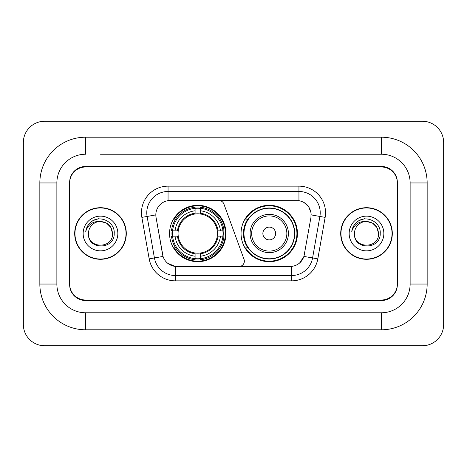<?xml version="1.0" encoding="UTF-8"?>
<svg xmlns="http://www.w3.org/2000/svg" width="467" height="467" viewBox="0 0 467 467"><rect width="100%" height="100%" fill="white"/><g stroke="black" fill="none" stroke-linecap="round" stroke-linejoin="round"><path stroke-width="0.7" d="M168.062 186.152L168.062 200.676L218.9 200.512A5.318 5.318 0 0 1 223.903 204.015L244.037 259.348A5.318 5.318 0 0 1 239.04 266.488L176.754 266.488A14.366 14.366 0 0 1 162.609 254.614L156.042 217.371L163.053 256.424L154.419 257.942L147.105 216.449A21.284 21.284 0 0 1 168.062 191.47L298.938 191.47A21.284 21.284 0 0 1 319.895 216.449L312.581 257.942A21.284 21.284 0 0 1 291.624 275.53L175.376 275.53A21.284 21.284 0 0 1 154.419 257.942L149.183 258.87L141.863 217.371A26.601 26.601 0 0 1 168.062 186.152L298.938 186.152L298.938 200.676C305.605 202.059 309.627 206.087 311.016 212.754L310.958 217.371L303.947 256.424C301.851 262.209 297.742 265.542 291.624 266.418L176.754 266.488M169.55 233.5A28.195 28.195 0 0 0 197.745 261.695A28.195 28.195 0 0 0 225.946 233.5A28.195 28.195 0 0 0 197.745 205.305A28.195 28.195 0 0 0 169.55 233.5M298.938 200.676L170.186 200.512A14.366 14.366 0 0 0 156.042 217.371L155.826 214.908L147.105 216.449A21.284 21.284 0 0 1 146.778 212.754M172.084 236.162A25.802 25.802 0 0 1 172.084 230.838M247.819 247.866A25.802 25.802 0 0 1 247.819 219.134M297.45 233.5A28.195 28.195 0 0 1 269.255 261.695A28.195 28.195 0 0 1 241.054 233.5A28.195 28.195 0 0 1 269.255 205.305A28.195 28.195 0 0 1 297.45 233.5M100.493 154.227L381.405 154.227L100.493 154.227M427.159 182.959L410.131 182.959L410.131 284.041L410.131 182.959A28.732 28.732 0 0 0 381.405 154.227L381.405 137.205L85.595 137.205A45.754 45.754 0 0 0 39.841 182.959L39.841 284.041A45.754 45.754 0 0 0 85.595 329.795L381.405 329.795A45.754 45.754 0 0 0 427.159 284.041L427.159 182.959A45.754 45.754 0 0 0 381.405 137.205M381.405 329.795L381.405 312.773L85.595 312.773L381.405 312.773A28.732 28.732 0 0 0 410.131 284.041L427.159 284.041M39.841 284.041L56.869 284.041L56.869 182.959L56.869 284.041A28.732 28.732 0 0 0 85.595 312.773L85.595 329.795M381.405 166.999L85.595 166.999A15.96 15.96 0 0 0 69.636 182.959L69.636 284.041A15.96 15.96 0 0 0 85.595 300.001L381.405 300.001A15.96 15.96 0 0 0 397.364 284.041L397.364 182.959A15.96 15.96 0 0 0 381.405 166.999M85.595 137.205L85.595 154.227A28.732 28.732 0 0 0 56.869 182.959L39.841 182.959M443.65 142.523A21.284 21.284 0 0 0 422.366 121.245L44.634 121.245A21.284 21.284 0 0 0 23.35 142.523L23.35 324.477A21.284 21.284 0 0 0 44.634 345.755L422.366 345.755A21.284 21.284 0 0 0 443.65 324.477L443.65 142.523M74.691 233.5A25.802 25.802 0 0 0 100.493 259.302A25.802 25.802 0 0 0 126.294 233.5A25.802 25.802 0 0 0 100.493 207.698A25.802 25.802 0 0 0 74.691 233.5M340.706 233.5A25.802 25.802 0 0 0 366.507 259.302A25.802 25.802 0 0 0 392.309 233.5A25.802 25.802 0 0 0 366.507 207.698A25.802 25.802 0 0 0 340.706 233.5M155.826 214.878L155.984 212.754M298.938 186.152A26.601 26.601 0 0 1 325.137 217.371L317.817 258.87A26.601 26.601 0 0 1 291.624 280.848L175.376 280.848L175.376 266.418L167.711 263.283M303.999 202.439L308.687 206.805L311.016 212.754L311.174 214.908L325.137 217.371M291.624 280.848L291.624 266.418L290.246 266.488M319.895 216.449L312.581 257.942L303.947 256.424L299.656 262.968M304.391 254.614L304.303 255.07M162.697 255.07L162.609 254.614M397.364 182.428A15.96 15.96 0 0 0 381.405 166.462L85.595 166.462A15.96 15.96 0 0 0 69.636 182.428L69.636 284.572A15.96 15.96 0 0 0 85.595 300.538L381.405 300.538A15.96 15.96 0 0 0 397.364 284.572L397.364 182.959M69.636 182.428L69.636 182.959M69.636 284.041L69.636 284.572M397.364 284.572L397.364 284.041M126.032 233.5A25.539 25.539 0 0 0 100.493 207.961A25.539 25.539 0 0 0 74.959 233.5A25.539 25.539 0 0 0 100.493 259.039A25.539 25.539 0 0 0 126.032 233.5M112.518 233.5C113.259 249.016 87.732 249.016 88.467 233.5C87.347 250.312 114.748 249.921 114.205 233.5C115.139 222 100.201 214.546 91.351 221.726C88.222 224.23 86.354 227.452 85.735 231.393C88.21 224.335 93.131 221.031 100.493 221.475L106.505 223.086L110.907 227.487L112.518 233.5C113.259 249.016 87.732 249.016 88.467 233.5C87.732 249.016 113.259 249.016 112.518 233.5C113.259 249.016 87.732 249.016 88.467 233.5C87.732 249.016 113.259 249.016 112.518 233.5L110.907 227.487L106.505 223.086L100.493 221.475L106.505 223.086L110.907 227.487L112.518 233.5C111.806 226.191 107.795 222.187 100.493 221.475A12.025 12.025 0 0 0 88.467 233.5M83.149 233.5A17.349 17.349 0 0 0 100.493 250.849A17.349 17.349 0 0 0 117.842 233.5A17.349 17.349 0 0 0 100.493 216.151A17.349 17.349 0 0 0 83.149 233.5M91.345 221.732L93.038 220.593L98.595 218.714M392.041 233.5A25.539 25.539 0 0 0 366.507 207.961A25.539 25.539 0 0 0 340.968 233.5A25.539 25.539 0 0 0 366.507 259.039A25.539 25.539 0 0 0 392.041 233.5M378.533 233.5C379.268 249.016 353.741 249.016 354.482 233.5C353.361 250.312 380.763 249.921 380.22 233.5C381.148 222 366.21 214.546 357.366 221.726C354.237 224.23 352.363 227.452 351.75 231.393C354.225 224.335 359.146 221.031 366.507 221.475L372.52 223.086L376.922 227.487L378.533 233.5C379.268 249.016 353.741 249.016 354.482 233.5C353.741 249.016 379.268 249.016 378.533 233.5C379.268 249.016 353.741 249.016 354.482 233.5A12.025 12.025 0 0 1 366.507 221.475L372.52 223.086L376.922 227.487L378.533 233.5L376.922 227.487L372.52 223.086L366.507 221.475C373.81 222.187 377.821 226.191 378.533 233.5M349.158 233.5A17.349 17.349 0 0 0 366.507 250.849A17.349 17.349 0 0 0 383.851 233.5A17.349 17.349 0 0 0 366.507 216.151A17.349 17.349 0 0 0 349.158 233.5M357.36 221.732L359.053 220.593L364.604 218.714M200.407 258.683L200.407 259.751A26.391 26.391 0 0 0 224.002 236.162L222.934 236.162A25.323 25.323 0 0 1 200.407 258.683L200.407 256.22A22.877 22.877 0 0 0 220.471 236.162L217.254 236.162A19.684 19.684 0 0 0 200.407 213.997L200.407 208.317A25.323 25.323 0 0 1 222.934 230.838L224.002 230.838A26.391 26.391 0 0 0 200.407 207.249L200.407 208.317M172.562 236.162L171.494 236.162A26.391 26.391 0 0 0 195.089 259.751L195.089 258.683A25.323 25.323 0 0 1 172.562 236.162L175.026 236.162A22.877 22.877 0 0 0 195.089 256.22L195.089 253.003A19.684 19.684 0 0 0 217.254 236.162L218.036 236.162A20.466 20.466 0 0 1 200.407 253.791L200.407 256.22M195.089 208.317L195.089 207.249A26.391 26.391 0 0 0 171.494 230.838L172.562 230.838A25.323 25.323 0 0 1 195.089 208.317L195.089 210.78A22.877 22.877 0 0 0 175.026 230.838L178.242 230.838A19.684 19.684 0 0 0 195.089 253.003L195.089 253.791A20.466 20.466 0 0 1 177.46 236.162L175.026 236.162M172.615 236.162A25.271 25.271 0 0 1 172.615 230.838M200.407 208.37A25.271 25.271 0 0 0 195.089 208.37M222.882 230.838A25.271 25.271 0 0 1 222.882 236.162M222.934 230.838L220.471 230.838A22.877 22.877 0 0 0 200.407 210.78M220.471 236.162L222.934 236.162M195.089 256.22L195.089 258.683M217.254 230.838L220.471 230.838M200.407 253.038L200.407 253.791M195.089 253.003A19.684 19.684 0 0 1 178.242 236.162L177.46 236.162M200.407 258.63A25.271 25.271 0 0 1 195.089 258.63M175.026 230.838L172.562 230.838M195.089 213.962L195.089 210.78M200.407 213.997A19.684 19.684 0 0 0 178.242 230.838L177.46 230.838A20.466 20.466 0 0 1 195.089 213.209M200.407 213.962L200.407 213.209A20.466 20.466 0 0 1 218.036 230.838M175.61 219.134L174.103 219.134A27.664 27.664 0 0 1 225.415 233.5A27.664 27.664 0 0 1 174.103 247.866L175.61 247.866M275.635 233.5A6.386 6.386 0 0 0 269.255 227.114A6.386 6.386 0 0 0 262.868 233.5A6.386 6.386 0 0 0 269.255 239.886A6.386 6.386 0 0 0 275.635 233.5M288.408 233.5A19.153 19.153 0 0 0 269.255 214.347A19.153 19.153 0 0 0 250.102 233.5A19.153 19.153 0 0 0 269.255 252.653A19.153 19.153 0 0 0 288.408 233.5A19.153 19.153 0 0 1 269.255 252.653A19.153 19.153 0 0 1 250.102 233.5M294.525 233.5A25.271 25.271 0 0 0 269.255 208.229A25.271 25.271 0 0 0 243.978 233.5A25.271 25.271 0 0 0 269.255 258.771A25.271 25.271 0 0 0 294.525 233.5M296.919 233.5A27.664 27.664 0 0 1 245.607 247.866L248.17 247.866A25.51 25.51 0 0 0 286.131 252.629A25.51 25.51 0 0 0 286.131 214.371A25.51 25.51 0 0 0 248.17 219.134L245.607 219.134A27.664 27.664 0 0 1 296.919 233.5M175.376 280.848A26.601 26.601 0 0 1 149.183 258.87M141.863 217.371L147.105 216.449M312.581 257.942L317.817 258.87M200.407 253.003A19.684 19.684 0 0 0 217.254 236.162M195.089 258.87A25.51 25.51 0 0 0 200.407 258.87M223.115 236.162A25.51 25.51 0 0 0 223.115 230.838M200.407 208.13A25.51 25.51 0 0 0 195.089 208.13M286.849 233.5A17.594 17.594 0 0 0 269.255 215.906A17.594 17.594 0 0 0 251.655 233.5A17.594 17.594 0 0 0 269.255 251.094A17.594 17.594 0 0 0 286.849 233.5"/></g></svg>
